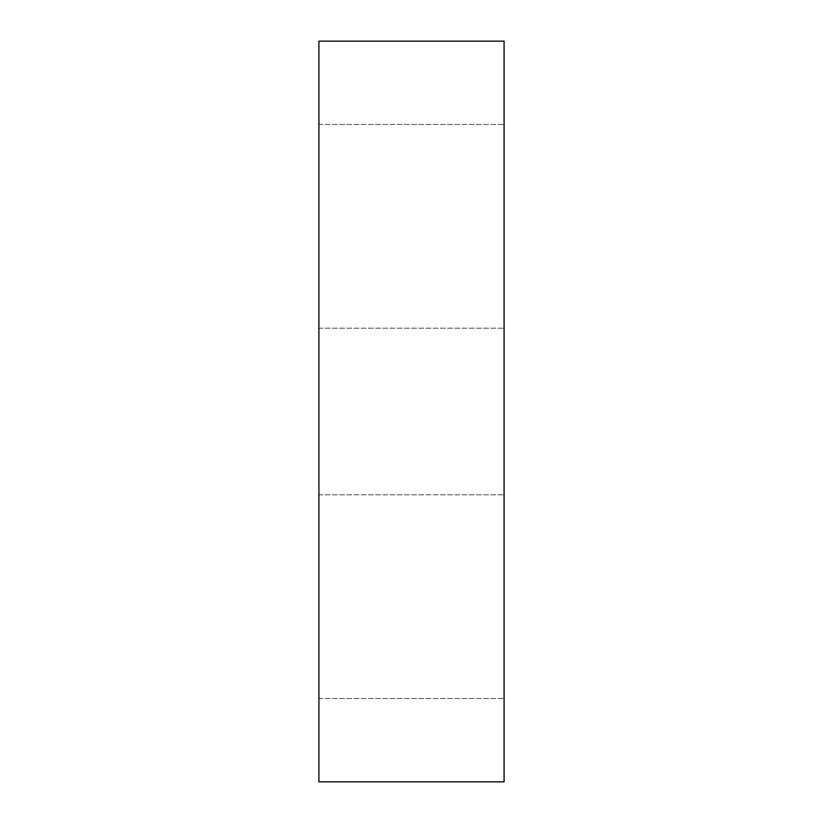 <?xml version="1.0" encoding="UTF-8"?>
<svg xmlns="http://www.w3.org/2000/svg" width="823" height="823" viewBox="0 0 823 823"><rect width="100%" height="100%" fill="white"/><g stroke="black" fill="none" stroke-linecap="round" stroke-linejoin="round"><path stroke-width="0.62" stroke-dasharray="4.12 3.09" d="M504.088 596.675L504.088 494.829L504.088 596.675M318.913 596.675L318.913 494.829L318.913 596.675M504.088 226.325L504.088 124.479L504.088 226.325M318.913 226.325L318.913 124.479L318.913 226.325M504.088 781.85L318.913 781.85L318.913 41.15L504.088 41.15L504.088 781.85M318.913 494.829L504.088 494.829L318.913 494.829M318.913 124.479L504.088 124.479L318.913 124.479M318.913 698.521L504.088 698.521L318.913 698.521M318.913 328.171L504.088 328.171L318.913 328.171"/><path stroke-width="1.23" d="M318.913 41.15L318.913 781.85L504.088 781.85L504.088 41.15L318.913 41.15"/></g></svg>
